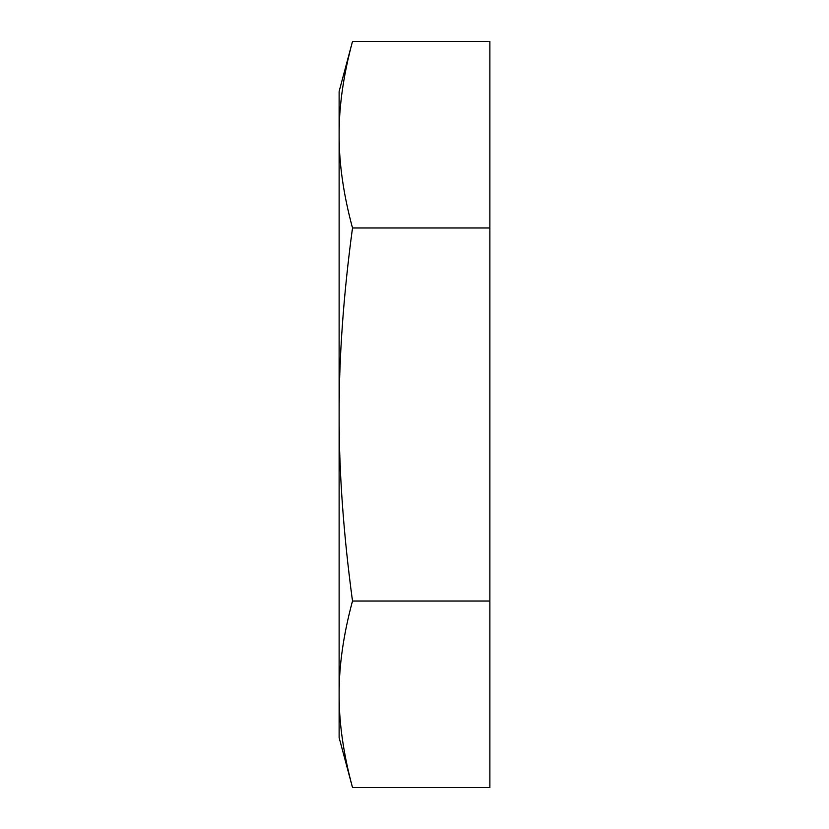 <?xml version="1.0" encoding="UTF-8"?>
<svg xmlns="http://www.w3.org/2000/svg" width="829" height="829" viewBox="0 0 829 829"><rect width="100%" height="100%" fill="white"/><g stroke="black" fill="none" stroke-linecap="round" stroke-linejoin="round"><path stroke-width="1.24" d="M339.113 134.712C339.02 163.52 343.486 194.608 352.512 227.975C343.486 294.709 339.02 356.884 339.113 414.5L339.113 91.428L352.512 41.45C343.486 74.817 339.02 105.905 339.113 134.712M352.512 601.025C343.486 634.392 339.02 665.48 339.113 694.287L339.113 414.5C339.02 472.115 343.486 534.29 352.512 601.025L489.887 601.025L489.887 41.45L352.512 41.45M352.512 787.55L339.113 737.572L339.113 694.287C339.02 723.095 343.486 754.183 352.512 787.55L489.887 787.55L489.887 601.025M352.512 227.975L489.887 227.975"/></g></svg>
